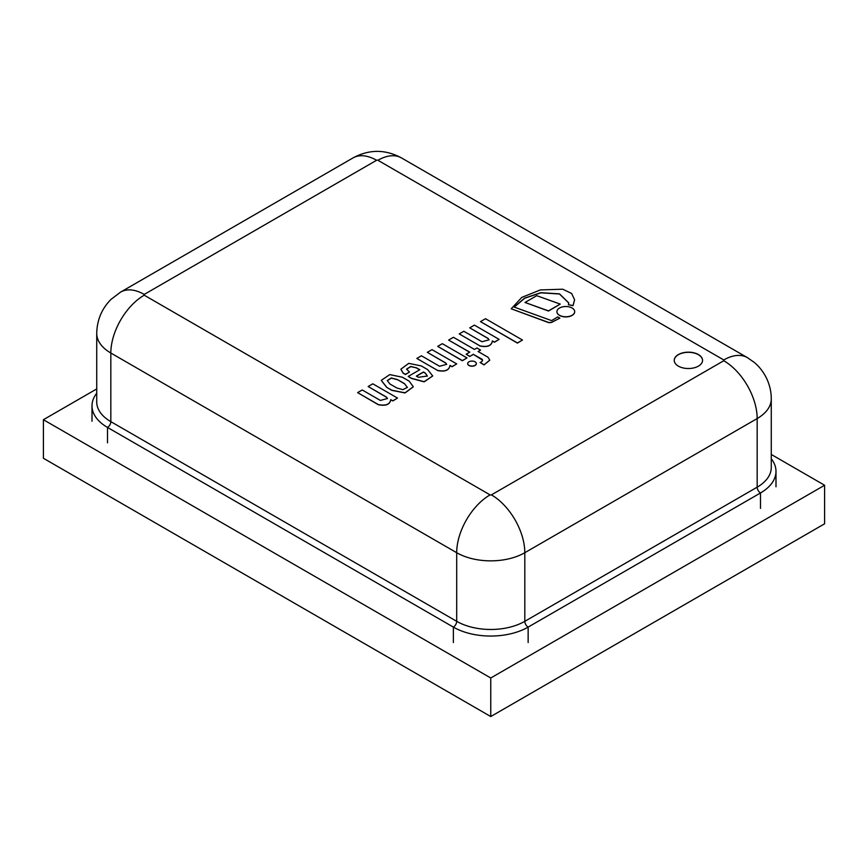 <?xml version="1.0" encoding="UTF-8"?>
<svg xmlns="http://www.w3.org/2000/svg" width="868" height="868" viewBox="0 0 868 868"><rect width="100%" height="100%" fill="white"/><g stroke="black" fill="none" stroke-linecap="round" stroke-linejoin="round"><path stroke-width="1.3" d="M824.6 485.245L824.6 523.795L490.756 716.545L43.4 458.261L43.4 419.711L490.756 677.995L824.6 485.245L771.272 454.463M490.756 716.545L490.756 677.995M96.728 388.929L43.4 419.711M771.272 458.76A52.883 30.532 180 0 1 775.992 471.367A52.883 30.532 180 0 1 760.498 492.959L760.498 508.377M528.145 642.526L528.145 627.108L760.498 492.959A4.72 2.723 -120 0 1 757.167 487.176L524.804 621.325A4.72 2.723 -120 0 0 528.145 627.108A52.883 30.532 180 0 1 453.367 627.108L453.367 642.526M107.502 442.843L107.502 427.425L453.367 627.108A4.72 2.723 -60 0 0 456.698 621.325L110.833 421.642A4.72 2.723 -60 0 1 107.502 427.425A52.883 30.532 180 0 1 92.008 405.833A52.883 30.532 180 0 1 96.728 393.226M678.375 366.133A14.159 8.181 180 0 1 674.23 360.35A14.159 8.181 180 0 1 688.389 352.169A14.159 8.181 180 0 1 702.559 360.35A14.159 8.181 180 0 1 693.814 367.902A14.159 8.181 180 0 1 678.375 366.133M702.559 360.426A14.159 8.181 0 0 0 688.389 352.321A14.159 8.181 0 0 0 674.23 360.426M437.689 346.365L462.362 360.762L466.995 357.92L442.333 343.685L437.689 346.365L462.362 360.6L466.995 357.92M480.481 321.616L517.436 343.099L522.471 340.039L485.516 318.708L480.481 321.616L517.436 342.947L522.471 340.039M560.24 304.093L548.489 311.026L524.999 302.465L548.489 310.874L560.24 304.093L536.75 295.684L524.999 302.465M559.534 315.268A8.886 5.132 0 0 0 569.213 316.375A8.886 5.132 0 0 0 574.692 311.645A8.886 5.132 0 0 0 565.817 306.512A8.886 5.132 0 0 0 556.93 311.645A8.886 5.132 0 0 0 559.534 315.268M556.93 311.721A8.886 5.132 0 0 0 556.93 311.796A8.886 5.132 0 0 0 559.534 315.42A8.886 5.132 0 0 0 569.213 316.538A8.886 5.132 0 0 0 574.692 311.796A8.886 5.132 0 0 0 574.692 311.721M468.948 365.33A4.318 2.495 0 0 0 473.657 365.873A4.318 2.495 0 0 0 476.326 363.573A4.318 2.495 0 0 0 472.008 361.077A4.318 2.495 0 0 0 467.689 363.573A4.318 2.495 0 0 0 468.948 365.33M467.689 363.649A4.318 2.495 0 0 0 467.689 363.725A4.318 2.495 0 0 0 468.948 365.482A4.318 2.495 0 0 0 473.657 366.025A4.318 2.495 0 0 0 476.326 363.725A4.318 2.495 0 0 0 476.315 363.649M514.247 307.109L524.706 298.223L540.894 292.831L559.459 293.992L568.746 302.975M574.594 299.894L573.01 305.688L568.464 304.766L573.01 305.525L574.594 299.818L571.686 293.503L562.735 289.207L540.373 289.923L521.831 297.366L511.219 308.791L548.034 322.245A3.711 2.137 0 0 0 552.167 321.974L559.871 318.133L557.744 316.907L552.211 320.238A1.183 0.684 180 0 1 550.431 320.194L514.171 307.088L524.597 298.115L540.851 292.679L559.491 293.851L568.746 302.899L568.464 304.614M511.219 308.791L548.034 322.397A3.711 2.137 0 0 0 552.167 322.126L559.871 318.133M459.237 333.92L479.917 345.865C487.404 347.352 491.559 345.692 492.373 340.896L494.434 342.079L499.122 339.377L474.416 325.12L469.74 327.822L488.12 338.433L489.085 339.8L481.979 341.742L463.837 331.261L459.237 333.92L479.917 345.865M469.74 327.822L488.12 338.585L489.085 339.876M479.917 346.017C487.404 347.504 491.559 345.844 492.373 341.048L494.434 342.231L499.122 339.377M416.835 358.441L437.515 370.386C445.002 371.862 449.157 370.213 449.971 365.406L452.033 366.6L456.72 363.898L432.014 349.641L427.338 352.343L445.718 362.954L446.684 364.321L439.577 366.263L421.436 355.782L416.835 358.441L437.515 370.386M427.338 352.343L445.718 363.106L446.684 364.397M437.515 370.538C445.002 372.025 449.157 370.365 449.971 365.569L452.033 366.752L456.72 363.898M357.627 392.629L378.307 404.716C385.793 406.202 389.949 404.542 390.774 399.747L392.835 400.777L397.511 398.076L372.817 383.819L368.13 386.52L386.51 397.132L387.486 398.499L380.379 400.441L362.227 389.971L357.627 392.629L378.307 404.564C385.793 406.05 389.949 404.39 390.774 399.595M368.13 386.52L386.51 397.284L387.475 398.575M390.774 399.747L392.835 400.94L397.511 398.076M469.631 352.213L448.723 340.147L469.762 352.137L466.138 354.231L469.762 356.477L473.396 354.383L482.228 359.33C482.879 360.643 482.174 361.696 480.102 362.499L484.029 364.918L489.736 360.22M484.029 364.918L489.747 360.144L488.055 357.28L478.094 351.518L480.568 350.097L476.944 348.003L474.46 349.424L453.421 337.283L448.723 339.996M480.102 362.499L484.029 364.766M482.228 359.493L482.597 360.242M473.396 354.383L482.608 360.166M469.762 356.477L473.396 354.231M466.138 354.231L469.762 356.325M478.225 351.594L480.568 350.097M418.419 377.287L416.358 376.094L423.454 371.992L425.353 373.088L427.36 376.05L418.419 377.287M427.36 376.126L425.353 373.24L423.454 372.144L416.488 376.169M406.56 369.204L410.814 366.632L416.629 367.902L419.797 369.735L408.231 376.419L411.497 378.307L424.148 381.703L432.709 375.898L427.609 369.584L421.262 365.927L408.73 363.356L400.886 369.215L403.143 373.034L405.443 374.368L409.457 372.046L406.56 369.128L410.748 366.48L416.629 367.902M400.886 369.291L403.143 373.186L405.443 374.52L409.457 372.046M408.231 376.419L411.497 378.459L424.148 381.855L432.709 375.974M416.629 368.054L419.667 369.811M407.363 387.475L404.499 383.634L407.363 387.399L402.861 389.645L396.915 388.018L389.949 384.003L387.258 380.542L391.338 377.971L397.544 379.62L404.499 383.634M404.499 383.797L397.544 379.62M397.544 379.772L391.403 378.123L387.258 380.618M381.28 380.444L386.716 387.388L391.88 390.22L405.052 392.813L413.276 386.748L409.273 381.215L402.372 377.222L389.754 374.607L381.28 380.358L386.716 387.236M386.716 387.388L391.88 390.372L405.052 392.965L413.276 386.824M771.272 467.516A48.152 27.809 180 0 1 757.167 487.176L757.167 418.56A48.152 27.809 0 0 0 771.272 398.9L771.272 467.516M524.804 621.325A48.152 27.809 180 0 1 456.698 621.325L456.698 552.71A48.152 27.809 0 0 0 524.804 552.71L757.167 418.56A47.208 27.255 60 0 0 723.782 360.73L491.418 494.879A47.208 27.255 60 0 1 524.804 552.71L524.804 621.325M144.218 295.196A47.208 27.255 -60 0 0 110.833 353.026L110.833 421.642A48.152 27.809 180 0 1 96.728 401.982L96.728 333.366A48.152 27.809 0 0 0 110.833 353.026L456.698 552.71A47.208 27.255 120 0 1 490.084 494.879L144.218 295.196A0.944 0.542 180 0 1 144.218 294.426L376.582 160.276A0.944 0.542 180 0 1 377.916 160.276L723.782 359.96A47.208 27.255 -60 0 1 747.381 357.627L401.515 157.943A47.208 27.255 120 0 0 377.916 160.276M723.782 359.96A0.944 0.542 180 0 1 723.782 360.73M401.515 157.943C385.338 149.198 369.15 149.198 352.972 157.943A47.208 27.255 60 0 1 376.582 160.276M352.972 157.943L120.619 292.093A47.208 27.255 60 0 1 144.218 294.426M491.418 494.879A0.944 0.542 180 0 1 490.084 494.879M92.008 421.262L92.008 405.833M775.992 486.796L775.992 471.367M747.381 357.627L753.945 362.173C759.033 366.274 763.254 371.667 766.607 378.372C769.732 385.034 771.283 391.88 771.272 398.9M96.728 333.366C97.042 319.901 101.849 308.541 111.126 299.276L120.619 292.093"/></g></svg>
